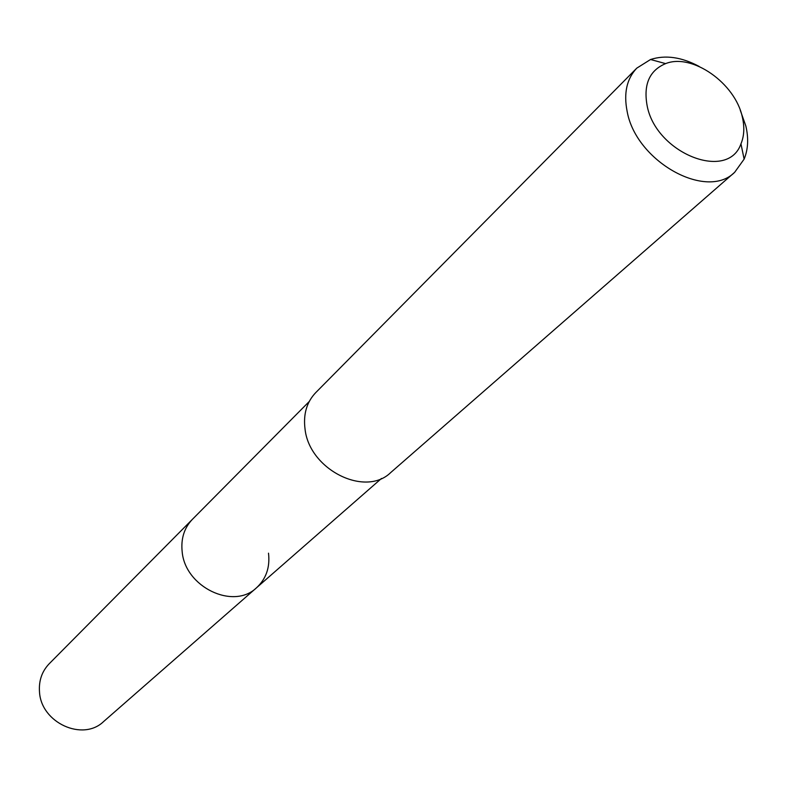 <?xml version="1.0" encoding="UTF-8"?>
<svg xmlns="http://www.w3.org/2000/svg" width="787" height="787" viewBox="0 0 787 787"><rect width="100%" height="100%" fill="white"/><g stroke="black" fill="none" stroke-linecap="round" stroke-linejoin="round"><path stroke-width="1.18" d="M309.212 401.537L49.207 663.746C41.908 671.4 38.671 680.824 39.507 692.019C41.101 722.761 82.773 741.767 103.559 721.6L256.582 587.722C233.503 610.299 184.955 587.043 182.151 551.559C180.833 538.633 184.237 527.91 192.372 519.371C184.237 527.91 180.833 538.633 182.151 551.559C184.955 587.043 233.503 610.299 256.582 587.722C266.163 578.819 270.138 567.309 268.505 553.182M636.781 68.144L315.685 392.674C306.714 402.127 303.162 414.237 305.031 429.004C309.252 469.603 365.247 497.62 390.726 472.544L734.645 172.323C706.48 200.744 635.876 161.374 627.131 111.341C623.55 93.151 626.777 78.759 636.781 68.144L650.544 59.507C665.34 54.736 681.522 57.038 699.102 66.413M740.262 110.229L745.83 125.93C748.712 138.315 748.142 149.382 744.128 159.122L734.645 172.323M647.052 105.271C643.382 84.268 649.57 70.377 665.605 63.619C692.147 52.886 735.324 83.235 742.357 117.165C744.669 127.14 744.207 136.033 740.961 143.834C727.818 181.994 655.473 153.081 647.052 105.271M381.479 478.457L256.582 587.722M665.605 63.619L650.544 59.507M740.961 143.834L744.128 159.122"/></g></svg>
